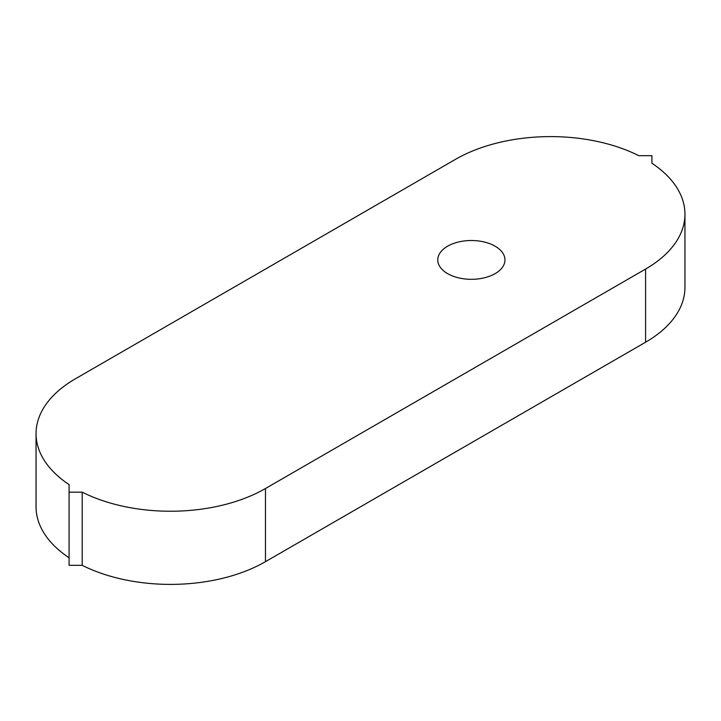 <?xml version="1.0" encoding="UTF-8"?>
<svg xmlns="http://www.w3.org/2000/svg" width="721" height="721" viewBox="0 0 721 721"><rect width="100%" height="100%" fill="white"/><g stroke="black" fill="none" stroke-linecap="round" stroke-linejoin="round"><path stroke-width="1.08" d="M447.606 273.629A33.599 19.395 180 0 1 437.773 259.911A33.599 19.395 180 0 1 458.511 241.995A33.599 19.395 180 0 1 495.129 246.194A33.599 19.395 180 0 1 504.961 259.911A33.599 19.395 180 0 1 484.224 277.837A33.599 19.395 180 0 1 447.606 273.629M684.95 214.191L684.95 287.346A134.394 77.589 180 0 1 645.583 342.214L265.472 561.668A134.394 77.589 180 0 1 82.203 565.327L69.081 565.327L69.081 484.593A134.394 77.589 180 0 1 36.05 433.654A134.394 77.589 180 0 1 75.417 378.786L455.528 159.332A134.394 77.589 180 0 1 638.797 155.673L651.919 155.673L651.919 163.252A134.394 77.589 180 0 1 684.95 214.191A134.394 77.589 180 0 1 645.583 269.059L645.583 342.214M69.081 557.748A134.394 77.589 180 0 1 36.05 506.809L36.05 433.654M265.472 561.668L265.472 488.514A134.394 77.589 180 0 1 82.203 492.173L82.203 565.327M265.472 488.514L645.583 269.059M82.203 492.173L69.081 492.173"/></g></svg>
